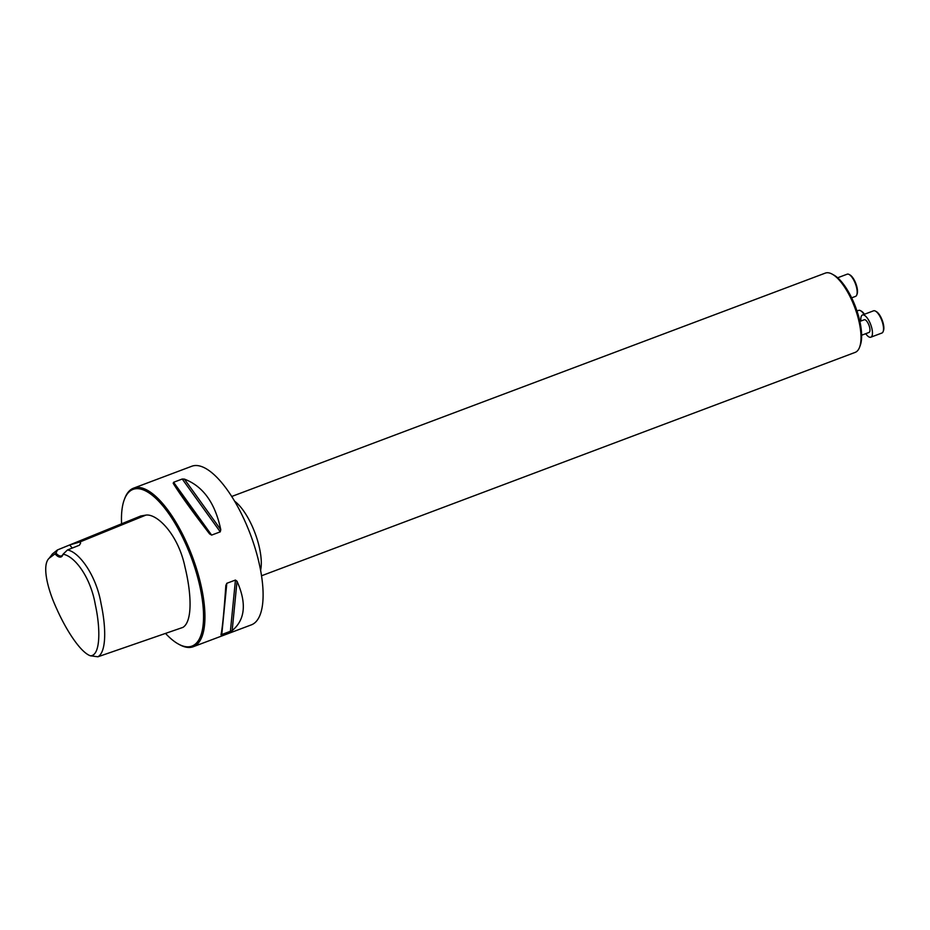 <?xml version="1.0" encoding="UTF-8"?>
<svg xmlns="http://www.w3.org/2000/svg" width="930" height="930" viewBox="0 0 930 930"><rect width="100%" height="100%" fill="white"/><g stroke="black" fill="none" stroke-linecap="round" stroke-linejoin="round"><path stroke-width="1.4" d="M832.187 274.141L833.908 275.094A40.734 14.868 69.4 0 1 855.565 306.981A40.734 14.868 69.4 0 1 860.308 345.239L859.634 347.088A42.361 15.45 -110.6 0 0 856.751 313.224A42.361 15.45 -110.6 0 0 832.187 274.141A42.361 15.45 -110.6 0 0 825.317 273.106L231.71 496.481M49.232 558.186L52.429 553.92L57.486 549.921L140.779 515.987L145.905 515.104C157.007 513.418 178.304 534.366 185.035 567.242C191.627 594.212 192.533 621.554 182.919 627.39L97.917 656.789C106.45 651.93 106.241 627.82 101.079 603.768C96.453 575.937 79.306 551.827 67.437 549.99L63.066 554.199C74.9 556.221 90.652 577.356 95.337 604.779C100.731 629.319 100.405 655.801 90.431 655.801C80.561 652.418 66.204 630.296 56.602 608.592C46.698 587.249 42.001 564.429 49.232 558.186L55.963 553.152A16.938 6.185 -110.6 0 0 61.461 555.873A16.938 6.185 -110.6 0 0 63.066 554.21A17.786 6.487 69.4 0 1 62.903 554.722A17.786 6.487 69.4 0 1 55.137 553.966M97.917 656.789L90.431 655.801M57.486 549.921L55.963 553.152M67.437 549.99L79.41 545.213L80.643 543.074L79.864 541.992L69.773 544.933L58.02 549.723M133.571 488.157L191.731 466.267A84.711 30.911 69.4 0 1 254.588 546.514A84.711 30.911 69.4 0 1 251.402 624.844L193.231 646.734A84.711 30.911 -110.6 0 0 192.336 556.558A84.711 30.911 -110.6 0 0 133.571 488.157A84.711 30.911 -110.6 0 0 124.62 498.771L124.19 499.922A83.7 30.539 -110.6 0 0 121.574 523.811M165.505 633.411A83.7 30.539 -110.6 0 0 178.432 644.06L179.513 644.653A84.711 30.911 -110.6 0 0 193.231 646.734M211.621 535.099L209.576 533.89C192.405 511.605 180.281 494.748 173.201 483.321L173.619 482.275L182.245 479.02L184.396 479.113C203.066 486.181 215.19 503.037 220.77 529.682L220.247 531.855L211.621 535.099L173.619 482.275M225.839 585.458L226.815 583.296L235.441 580.053L237.022 581.25C246.81 603.314 245.183 619.775 232.163 630.621L220.98 634.83C222.398 628.355 224.025 611.894 225.839 585.458L225.851 585.272M226.815 583.296L221.735 634.888L220.98 634.83M178.432 644.06A83.7 30.539 -110.6 0 0 191.103 557.024A83.7 30.539 -110.6 0 0 124.19 499.922M69.773 544.933A16.938 6.185 -110.6 0 0 72.354 548.026M261.539 575.775L855.158 352.389A42.361 15.45 -110.6 0 0 859.634 347.088M851.648 297.844L855.53 296.379A11.857 4.325 -110.6 0 0 856.786 294.903A11.857 4.325 -110.6 0 0 855.984 285.417A11.857 4.325 -110.6 0 0 849.102 274.478A11.857 4.325 -110.6 0 0 847.184 274.187L837.639 277.779M849.102 274.478L849.997 274.966A11.009 4.022 69.4 0 1 856.39 285.126A11.009 4.022 69.4 0 1 857.135 293.938L856.786 294.903M864.051 314.398A11.857 4.325 -110.6 0 0 860.517 310.69A11.857 4.325 -110.6 0 0 858.599 310.399L856.995 311.004M860.517 310.69L861.424 311.19A11.009 4.022 69.4 0 1 864.447 314.259M859.878 321.408L864.261 319.757A6.777 2.476 69.4 0 1 869.283 326.174A6.777 2.476 69.4 0 1 869.038 332.44L861.633 335.23M865.714 333.696A11.857 4.325 -110.6 0 0 870.829 337.195A11.857 4.325 -110.6 0 0 871.271 326.232A11.857 4.325 -110.6 0 0 862.47 315.003A11.857 4.325 -110.6 0 0 860.936 321.001M870.829 337.195L881.896 333.033A11.857 4.325 -110.6 0 0 883.151 331.545A11.857 4.325 -110.6 0 0 882.338 322.059A11.857 4.325 -110.6 0 0 875.467 311.12A11.857 4.325 -110.6 0 0 873.537 310.829L862.47 315.003M875.467 311.12L876.362 311.62A11.009 4.022 69.4 0 1 882.756 321.78A11.009 4.022 69.4 0 1 883.5 330.58L883.151 331.545M79.864 541.992L145.905 515.104M209.576 533.89L173.201 483.321M220.247 531.855L182.245 479.02M220.77 529.682L184.396 479.113M230.361 631.644L235.441 580.053M232.163 630.621L237.022 581.25M234.604 501.189A42.361 15.45 69.4 0 1 257.04 538.9A42.361 15.45 69.4 0 1 260.609 570.323"/></g></svg>
